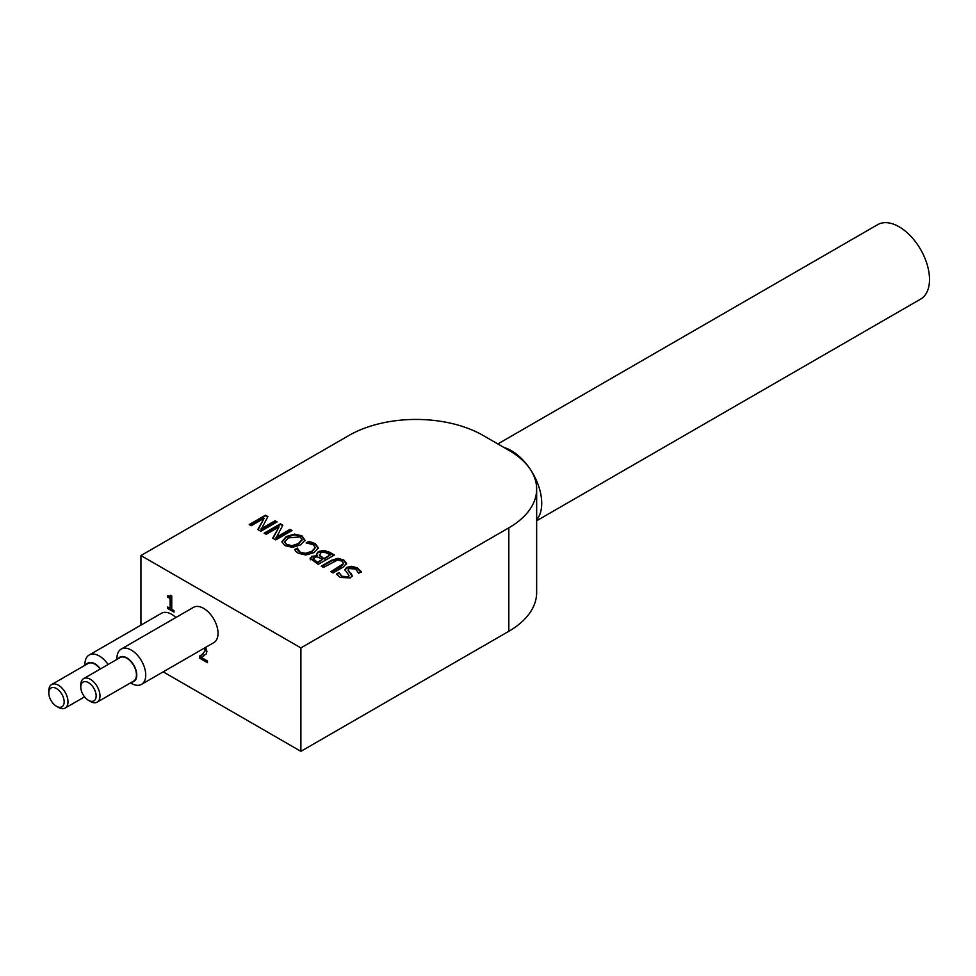 <?xml version="1.0" encoding="UTF-8"?>
<svg xmlns="http://www.w3.org/2000/svg" width="976" height="976" viewBox="0 0 976 976"><rect width="100%" height="100%" fill="white"/><g stroke="black" fill="none" stroke-linecap="round" stroke-linejoin="round"><path stroke-width="1.46" d="M58.401 707.38L56.474 706.27A10.858 6.271 60 0 1 48.8 692.972A10.858 6.271 60 0 1 56.474 688.544A10.858 6.271 60 0 1 64.16 701.842A10.858 6.271 60 0 1 56.474 706.27L58.401 707.38A13.579 7.832 -120 0 0 65.185 708.051A13.579 7.832 -120 0 0 65.185 692.374A13.579 7.832 -120 0 0 51.606 684.542A13.579 7.832 -120 0 0 48.8 690.752L48.8 692.972M51.606 684.542L88.084 663.485A13.579 7.832 60 0 1 100.174 669.06M90.39 701.463L88.474 700.353A10.858 6.271 60 0 1 80.788 687.055A10.858 6.271 60 0 1 88.474 682.627A10.858 6.271 60 0 1 96.148 695.925A10.858 6.271 60 0 1 88.474 700.353L90.39 701.463A13.579 7.832 -120 0 0 97.173 702.134A13.579 7.832 -120 0 0 97.173 686.47A13.579 7.832 -120 0 0 83.607 678.637A13.579 7.832 -120 0 0 80.788 684.847L80.788 687.055M83.607 678.637L120.072 657.58A13.579 7.832 60 0 1 133.639 665.412A13.579 7.832 60 0 1 133.639 681.089L97.173 702.134M86.315 664.51A14.03 8.101 60 0 1 100.406 668.938M108.092 664.497A20.362 11.749 -120 0 0 89.17 655.018A20.362 11.749 -120 0 0 84.949 664.339L84.949 665.29M89.17 655.018L161.467 613.282A20.362 11.749 60 0 1 175.912 617.503M118.303 658.593A14.03 8.101 60 0 1 133.871 665.278A14.03 8.101 60 0 1 131.882 682.102M131.333 683.371L130.516 682.895L131.333 683.371A20.362 11.749 -120 0 0 141.52 684.371A20.362 11.749 -120 0 0 141.52 660.862A20.362 11.749 -120 0 0 121.158 649.113A20.362 11.749 -120 0 0 116.937 658.434L116.937 659.386M121.158 649.113L193.455 607.365A20.362 11.749 60 0 1 213.817 619.126A20.362 11.749 60 0 1 213.817 642.635L141.52 684.371M203.801 655.933L201.166 657.336L207.449 660.959L207.449 662.68L199.555 658.117L199.555 656.031L202.642 654.249L205.18 650.443L204.423 648.052M201.739 654.835L205.814 650.077L205.07 647.686M207.449 661.935L200.19 657.751L200.19 655.701M205.619 647.369L206.912 651.346L206.253 653.92L201.166 657.336M199.555 658.117L200.19 657.751M167.774 608.536L167.774 607.023L170.105 608.365L170.105 598.471L167.774 597.129L167.774 595.775L169.958 596.385L170.422 595.238L171.752 596.007L171.752 609.317L174.021 610.634L174.021 612.135L167.774 608.536L168.421 607.401M174.021 611.403L168.421 608.17M170.105 608.365L170.739 607.999L170.739 598.093L168.421 596.116M170.105 598.471L170.739 598.093M167.774 597.129L168.421 596.751M170.214 596.092L170.946 595.531M284.919 542.339L286.846 544.535L292.141 545.645L298.388 543.571L301.987 539.496L300.047 536.91L288.518 537.874L284.943 541.485M284.943 542.217L286.846 545.267L292.141 546.377L298.388 544.315L301.962 539.874M281.954 542.058L286.273 537.312L294.471 534.836L301.926 536.58L304.963 540.887M281.93 541.631L286.273 536.58L294.471 534.092L301.926 535.836L304.963 540.143L300.645 544.876L292.422 547.365L284.992 545.621L281.954 541.936M321.921 566.544L331.413 561.054L337.928 559.089L343.759 560.724L346.578 564.091M331.511 572.082L341.014 566.605L343.625 563.494M337.928 558.357L343.759 559.992L346.578 563.347L343.174 567.105L333.036 572.961L330.876 571.716L343.601 563.567L341.917 561.054L337.55 560.078L323.434 567.422L321.275 566.178L331.413 560.322L337.928 558.357L337.928 559.089M344.882 570.094L346.651 568.154L351.58 567.007L357.289 568.605L361.364 572.412M350.957 573.229L352.214 575.608L350.323 577.914L340.209 577.438L336.439 574.047L339.014 572.546L341.942 576.279L347.846 576.743L348.944 575.364L344.833 569.716L346.651 567.41L351.58 566.275L357.289 567.873L361.364 571.68L358.656 573.241L355.581 569.045L349.249 568.52L348.127 569.886L352.214 576.352M348.2 570.265L350.957 573.961M339.172 572.644L341.942 577.011L347.846 577.475L348.883 575.73M339.014 572.546L339.172 573.376M336.793 574.571L339.014 573.29M317.859 562.81L313.186 558.589L313.272 559.675L317.859 562.81L322.617 559.333L317.139 556.784L314.138 557.479L313.272 559.675L314.138 558.211M319.555 555.722L324.422 559.028L330.425 554.819L324.3 552.074L320.762 552.77L319.555 555.722L319.42 554.697M316.602 554.258L318.42 552.257L323.776 551.111L333.792 555.368M310.27 559.797L311.588 557.089L317.42 556.344L316.566 553.892L318.42 551.525L323.776 550.366L323.776 551.111M319.359 555.039L324.422 559.028M323.776 550.366L329.766 552.306L334.426 555.002L318.176 564.384L310.039 558.248M310.27 559.053L311.588 556.344L317.334 555.661L317.334 556.393M317.859 562.078L322.617 559.333M324.422 558.284L330.425 554.819M276.001 537.447L290.006 529.358L292.031 530.517L275.769 539.899L272.707 538.13L279.026 526.918L266.155 534.348L264.142 533.189L280.393 523.807L282.82 525.21L276.001 538.191L290.006 530.09L291.385 530.883M280.393 523.807L282.503 525.759M290.006 529.358L290.006 530.09M264.789 533.555L280.393 524.539M279.026 526.918L273.024 538.313M307.245 543.059L308.745 542.192L315.199 544.303L318.298 548.561M294.996 550.135L297.29 548.805L300.193 552.941L305.464 554.051L311.82 552.05L315.236 547.719M305.464 553.319L311.82 551.318L315.236 547.609L313.308 544.632L306.171 542.949L308.745 541.448L315.199 543.571L318.298 547.817L314.077 552.611L305.854 555.015L298.339 553.258L295.899 551.367L294.691 549.573L297.29 548.073L300.193 552.209L305.464 553.319L305.464 554.051M308.745 541.448L308.745 542.192M311.832 542.168L311.832 542.912M297.46 548.17L297.46 548.902M297.29 548.073L297.29 548.805M261.08 528.833L275.086 520.745L277.099 521.904L260.848 531.286L257.786 529.517L264.106 518.305L251.235 525.735L249.222 524.576L265.472 515.194L267.9 516.585L261.08 529.565L275.086 521.477L276.464 522.27M265.472 515.194L267.583 517.146M275.086 520.745L275.086 521.477M249.868 524.942L265.472 515.926M264.106 518.305L258.103 529.7M140.934 555.551L348.871 435.503A95.014 54.851 180 0 1 483.242 435.503L508.825 450.278A95.014 54.851 180 0 1 536.654 489.061A95.014 54.851 180 0 1 508.825 527.845L300.889 647.905L140.934 555.551L140.934 625.14M536.654 520.781L920.612 299.107A42.981 24.815 -120 0 0 927.2 264.667A42.981 24.815 -120 0 0 899.128 226.786A42.981 24.815 -120 0 0 877.631 224.663L497.845 443.934M536.654 519.879L537.715 518.427A42.981 24.815 -120 0 0 511.339 450.68A42.981 24.815 -120 0 0 503.97 447.472M163.212 671.854L300.889 751.337L508.825 631.277A95.014 54.851 0 0 0 536.654 592.493L536.654 489.061M300.889 751.337L300.889 647.905M204.545 648.223L205.18 647.857M205.18 650.443L205.814 650.077M202.642 654.249L203.289 653.883M286.846 544.535L286.846 545.267M292.141 545.645L292.141 546.377M298.388 543.571L298.388 544.315M301.926 535.836L301.926 536.58M294.471 534.092L294.471 534.836M286.273 536.58L286.273 537.312M331.413 560.322L331.413 561.054M343.759 559.992L343.759 560.724M341.014 565.86L341.014 566.605M357.289 567.873L357.289 568.605M348.761 571.106L348.761 571.851M351.58 566.275L351.58 567.007M346.651 567.41L346.651 568.154M347.846 576.743L347.846 577.475M341.942 576.279L341.942 577.011M315.797 560.883L315.797 561.615M321.97 556.869L321.97 557.613M311.588 556.344L311.588 557.089M318.42 551.525L318.42 552.257M329.766 552.306L329.766 553.05M300.193 552.209L300.193 552.941M311.82 551.318L311.82 552.05M315.199 543.571L315.199 544.303M297.936 550.013L297.936 550.745M508.825 631.277L508.825 527.845M84.558 696.864L65.185 708.051M202.069 654.652L201.422 655.03M170.593 596.019L169.958 596.385M301.987 539.496L301.987 540.24M348.127 570.631L348.127 569.886M348.944 576.108L348.944 575.364"/></g></svg>
